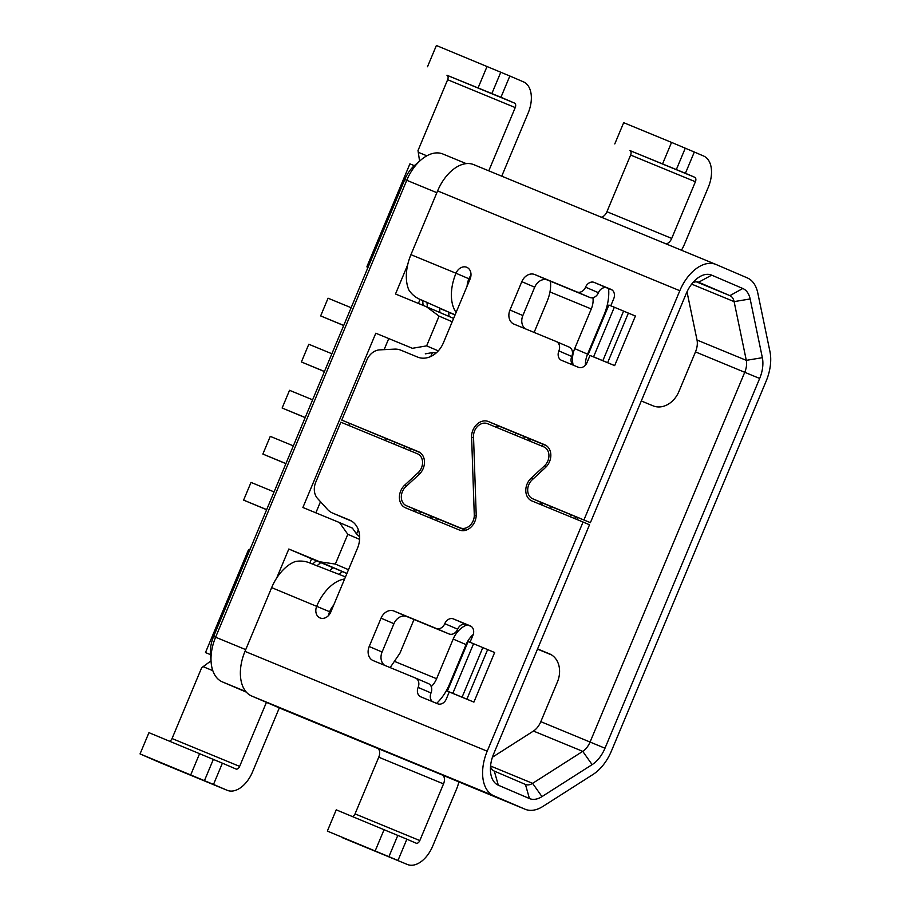 <?xml version="1.0" encoding="UTF-8"?>
<svg xmlns="http://www.w3.org/2000/svg" width="910" height="910" viewBox="0 0 910 910"><rect width="100%" height="100%" fill="white"/><g stroke="black" fill="none" stroke-linecap="round" stroke-linejoin="round"><path stroke-width="1.36" d="M574.745 518.586L575.552 516.652L574.745 518.586M409.693 450.575L410.501 448.641M515.219 435.094L516.038 433.16L515.219 435.094M346.892 573.527L342.353 571.582L339.202 574.29M346.938 573.437L319.797 561.8L335.358 564.063L347.802 534.307L359.609 539.368M309.821 563.017L311.584 558.797L288.811 549.026L319.797 561.8M311.584 558.797L333.037 567.715M329.841 570.445L333.094 567.658L342.353 571.582M438.301 350.873L426.631 345.868L439.075 316.111L452.213 321.753M404.074 448.255L404.882 446.321M348.496 569.694L335.358 564.063M390.14 667.599L399.945 653.164L414.016 619.517M534.113 332.423L547.217 301.096C550.049 294.169 551.119 287.549 550.425 281.247L550.425 281.224M439.075 316.111L426.483 306.772L453.612 318.409M436.857 192.692L406.747 180.282L215.613 637.216L245.723 649.626M345.493 576.883L311.811 563.779C306.363 561.186 300.835 560.458 295.227 561.561A38.391 23.376 112.4 0 0 276.663 578.077L288.811 549.026M347.802 534.307L339.51 522.579L302.893 507.496L375.796 333.219L412.401 348.302L426.631 345.868M426.483 306.772L395.497 293.998L407.646 264.958A38.391 23.376 -67.6 0 1 410.933 254.663L437.608 190.907A38.391 23.376 -67.6 0 1 473.723 164.63A38.391 23.376 -67.6 0 1 473.905 164.71M404.745 179.566L406.747 180.282A38.391 23.376 -67.6 0 1 421.023 159.898L414.733 165.301A26.879 16.357 -67.6 0 0 404.745 179.566L213.6 636.499A26.879 16.357 -67.6 0 0 210.472 654.097L211.131 662.355A38.391 23.376 -67.6 0 1 215.613 637.216L213.6 636.499M246.314 692.123L222.279 681.852A38.391 23.376 -67.6 0 1 211.131 662.355M421.023 159.898A38.391 23.376 -67.6 0 1 442.863 153.995A38.391 23.376 -67.6 0 1 443.045 154.074M468.206 283.522L467.433 283.545M455.068 314.94L422.058 300.232C416.382 298.218 411.98 294.783 408.852 289.949A38.391 23.376 -67.6 0 1 407.646 264.958M420.113 299.367L418.407 303.439M210.506 654.631L205.478 652.561L248.43 549.89L250.261 548.878M423.059 305.362L422.706 300.493M426.995 302.268L427.347 307.136M439.485 308.297L439.769 312.471M448.573 312.198L455.046 314.985M448.732 312.266L449.028 316.441M439.905 312.528L439.61 308.353M367.526 268.518L366.969 266.528L409.909 163.845L414.323 165.665M332.412 608.153L331.843 607.562M320.695 562.63L316.908 565.872M312.551 564.075L316.407 560.788M329.989 570.502L333.242 567.726M412.401 348.302L375.796 333.219M436.334 352.83L432.409 352.614L425.288 353.842M430.783 356.492L432.409 352.614M388.684 338.748L384.122 349.645M385.453 440.588L386.284 438.62L341.739 420.09L418.35 451.656A13.821 10.966 113.2 0 1 418.463 451.701A13.821 10.966 113.2 0 1 419.135 474.406L405.769 486.748A11.523 9.134 -66.8 0 0 406.326 505.664A11.523 9.134 -66.8 0 0 406.417 505.71L460.301 527.902A11.523 9.134 -66.8 0 0 474.281 514.98L471.608 437.062A13.821 10.966 113.2 0 1 488.397 421.546L544.726 444.762A13.821 10.966 113.2 0 1 544.84 444.808A13.821 10.966 113.2 0 1 545.5 467.501L532.134 479.854A11.523 9.134 -66.8 0 0 532.691 498.771A11.523 9.134 -66.8 0 0 532.794 498.805L590.397 522.659L686.265 293.486A26.879 16.357 -67.6 0 1 696.264 279.222A26.879 16.357 -67.6 0 1 711.677 275.138L742.799 288.493A26.879 16.357 -67.6 0 1 750.147 298.958L762.353 357.687A26.879 16.357 -67.6 0 1 759.668 378.469L604.991 748.225A26.879 16.357 -67.6 0 1 592.126 764.639L541.973 796.614A26.879 16.357 -67.6 0 1 529.438 798.548L498.305 785.205A26.879 16.357 -67.6 0 1 490.501 771.555A26.879 16.357 -67.6 0 1 493.641 753.958L589.509 524.786L583.06 522.021L487.203 751.194A38.391 23.376 112.4 0 0 493.868 795.829L524.99 809.183A38.391 23.376 112.4 0 0 525.172 809.263A38.391 23.376 112.4 0 0 542.906 806.419L593.058 774.433A38.391 23.376 112.4 0 0 611.44 750.989L766.106 381.233A38.391 23.376 112.4 0 0 769.951 351.556L757.746 292.827A38.391 23.376 112.4 0 0 747.235 277.868L716.113 264.514A38.391 23.376 112.4 0 0 715.931 264.435A38.391 23.376 112.4 0 0 679.815 290.722L583.958 519.894M348.849 425.505L349.69 423.48M386.284 438.62L419.999 452.554M394.929 442.214L394.11 444.16M339.51 522.579L352.397 528.107L356.549 533.965L358.335 529.7M320.502 501.728L315.861 512.83M356.549 533.965L359.655 536.809M420.443 511.704L419.635 513.638M436.527 520.6L437.335 518.666M530.632 441.441L527.641 437.938M523.671 438.575L524.478 436.641M542.258 446.241L543.065 444.296M428.417 517.255L433.24 516.971M351.135 307.716L328.066 298.207L320.65 315.918L343.684 325.518M343.73 325.427L320.65 315.918M324.461 371.473L301.392 361.964L324.426 371.564M331.877 353.762L308.797 344.253L301.392 361.964M312.608 399.808L289.539 390.31L282.134 408.021L305.168 417.622M305.203 417.519L282.134 408.021M293.35 445.866L270.27 436.356L262.865 454.067L285.899 463.668M285.945 463.577L262.865 454.067M274.092 491.912L251.012 482.402L243.607 500.113L266.641 509.714M266.675 509.623L243.607 500.113M211.006 660.876L201.679 667.701L172.047 738.545A3.845 2.332 112.4 0 1 169.601 741.184M283.158 709.527A38.391 23.376 -67.6 0 1 282.964 709.447A38.391 23.376 -67.6 0 1 282.782 709.368L251.649 696.014A38.391 23.376 -67.6 0 1 244.983 651.378L271.658 587.621A38.391 23.376 -67.6 0 1 276.663 578.077M541.973 796.614L532.6 783.339A15.356 9.35 -67.6 0 1 525.502 784.477A15.356 9.35 -67.6 0 1 525.434 784.443L494.301 771.1A15.356 9.35 -67.6 0 1 490.513 766.607M467.626 785.546A38.391 23.376 -67.6 0 1 467.444 785.466A38.391 23.376 -67.6 0 1 467.251 785.387L442.192 774.967A7.678 4.675 -67.6 0 1 443.523 783.897L419.817 840.567A3.845 2.332 -67.6 0 1 416.211 843.195A3.845 2.332 -67.6 0 1 416.188 843.195L406.872 839.191L397.977 860.451L327.338 831.092L397.977 860.451M492.435 757.211L533.453 731.048A15.356 9.35 112.4 0 0 540.813 721.664L557.398 682.011A23.034 18.28 113.2 0 0 549.583 653.88A23.034 18.28 113.2 0 0 549.39 653.801L537.582 648.932M365.536 743.254A38.391 23.376 112.4 0 1 363.238 742.526A38.391 23.376 112.4 0 1 363.045 742.446L377.411 748.282A7.678 4.675 112.4 0 1 378.753 757.2L355.036 813.881L419.817 840.567M436.629 703.362A38.391 23.376 112.4 0 0 449.495 684.252L466.079 644.598A23.034 18.28 -66.8 0 1 473.234 634.509M467.183 624.817A23.034 18.28 113.2 0 0 453.191 639.07L436.607 678.723A15.356 9.35 -67.6 0 1 431.226 686.584M344.606 578.999A38.391 23.376 112.4 0 0 316.726 606.196A9.6 7.61 113.2 0 0 319.979 617.913A9.6 7.61 113.2 0 0 330.808 611.998L357.471 548.241A23.034 18.28 113.2 0 0 349.656 520.099A23.034 18.28 113.2 0 0 349.463 520.019L332.81 513.16L345.709 518.689A23.034 18.28 113.2 0 1 345.516 518.609A23.034 18.28 113.2 0 1 345.322 518.529M583.06 522.021L531.895 500.932A13.821 10.966 113.2 0 1 531.781 500.887A13.821 10.966 113.2 0 1 531.121 478.194L544.487 465.84A11.523 9.134 -66.8 0 0 543.93 446.924A11.523 9.134 -66.8 0 0 543.839 446.89L487.51 423.673A11.523 9.134 -66.8 0 0 473.518 436.595L476.192 514.525A13.821 10.966 113.2 0 1 459.413 530.029L405.53 507.825A13.821 10.966 113.2 0 1 405.416 507.78A13.821 10.966 113.2 0 1 404.745 485.087L418.111 472.734A11.523 9.134 -66.8 0 0 417.565 453.817A11.523 9.134 -66.8 0 0 417.462 453.783L340.852 422.206L315.77 482.175A15.356 12.183 -66.8 0 0 317.533 498.452L327.452 509.361A23.034 18.28 -66.8 0 0 332.628 513.081A23.034 18.28 -66.8 0 0 332.81 513.16M473.905 702.111L494.642 652.527L487.623 649.592L466.875 699.176L473.905 702.111L449.244 691.953L446.287 699.039A7.678 6.097 113.2 0 1 437.687 703.794L420.784 696.832A7.678 6.097 113.2 0 1 420.727 696.81A7.678 6.097 113.2 0 1 418.122 687.425A7.678 6.097 -66.8 0 0 415.517 678.052A7.678 6.097 -66.8 0 0 415.449 678.018L373.202 660.614A11.523 9.134 113.2 0 1 373.111 660.569A11.523 9.134 113.2 0 1 369.198 646.51L381.051 618.174A11.523 9.134 113.2 0 1 393.95 611.031L436.197 628.435A7.678 6.097 -66.8 0 0 444.785 623.668A7.678 6.097 113.2 0 1 453.385 618.914L470.288 625.875A7.678 6.097 113.2 0 1 470.345 625.898A7.678 6.097 113.2 0 1 472.95 635.282L470.015 642.312M466.875 699.176L452.827 693.318L473.564 643.723L487.623 649.592M473.564 643.723L468.104 641.55L447.367 691.134L451.132 692.726M452.827 693.318L447.367 691.134M333.629 605.241A15.356 9.35 -67.6 0 0 329.613 611.725A9.6 7.61 -66.8 0 0 328.738 615.296M351.613 521.123L345.709 518.689M413.64 508.804A13.821 10.966 -66.8 0 0 416.78 512.466M540.017 501.911A13.821 10.966 -66.8 0 0 543.145 505.573M444.785 623.668L457.673 629.197A7.678 6.097 -66.8 0 1 466.273 624.442L471.482 626.581M457.673 629.197A7.678 6.097 113.2 0 1 449.085 633.963L406.838 616.559A11.523 9.134 -66.8 0 0 393.939 623.703L382.086 652.038A11.523 9.134 -66.8 0 0 384.6 665.312M415.574 678.075L428.337 683.558A7.678 6.097 113.2 0 1 428.405 683.581A7.678 6.097 113.2 0 1 431.01 692.954A7.678 6.097 -66.8 0 0 432.477 701.655M462.087 697.162L482.835 647.567M407.293 864.443A26.879 16.357 112.4 0 0 407.43 864.5A26.879 16.357 112.4 0 0 432.705 846.095L456.411 789.425A30.712 18.701 112.4 0 0 458.902 781.804M352.5 816.543A3.845 2.332 112.4 0 0 355.036 813.881M327.338 831.092L336.234 809.843L406.872 839.191M384.111 829.579L375.216 850.827M490.57 766.015L532.6 783.339L582.741 751.353L592.126 764.639M159.796 762.523A26.879 16.357 -67.6 0 1 159.66 762.466A26.879 16.357 -67.6 0 1 159.523 762.421L140.049 753.912L148.944 732.664L222.393 763.171L213.509 784.431L227.125 790.267A26.879 16.357 112.4 0 0 227.25 790.324A26.879 16.357 112.4 0 0 252.525 771.93L279.325 707.889M592.922 297.707A15.356 9.35 -67.6 0 1 591.272 308.968L574.688 348.621A23.034 18.28 113.2 0 0 573.198 365.126M608.574 288.572A38.391 23.376 112.4 0 1 604.172 314.496L587.576 354.149A23.034 18.28 -66.8 0 0 585.38 365.183M762.353 357.687L746.302 360.349L697.026 340.044A15.356 9.35 112.4 0 1 695.479 351.908L678.894 391.562A23.034 18.28 113.2 0 1 653.107 405.849L641.3 400.98M537.503 649.114L551.54 654.904M692.783 282.737A15.356 9.35 -67.6 0 1 698.698 282.259A15.356 9.35 -67.6 0 1 698.778 282.282L729.9 295.636A15.356 9.35 -67.6 0 1 734.108 301.62L746.302 360.349A15.356 9.35 -67.6 0 1 744.767 372.224L590.101 741.98A15.356 9.35 -67.6 0 1 582.741 751.353L533.453 731.048M501.74 176.176L528.13 113.102A26.879 16.357 112.4 0 0 523.455 81.854L509.839 76.008L500.955 97.268L446.969 75.246A3.845 2.332 112.4 0 1 447.64 79.716L515.231 107.573L488.772 170.83M697.026 340.044L687.005 291.826M545.488 504.254A11.523 9.134 113.2 0 0 545.579 504.299A11.523 9.134 113.2 0 0 545.682 504.345L590.397 522.659M470.959 275.468A9.6 7.61 -66.8 0 0 468.889 278.767L456.001 273.239A9.6 7.61 113.2 0 1 466.83 267.324A9.6 7.61 113.2 0 1 470.083 279.04L443.409 342.797A23.034 18.28 113.2 0 1 417.622 357.084L400.969 350.225A23.034 18.28 -66.8 0 0 394.474 349.133L379.686 349.872A15.356 12.183 -66.8 0 0 366.821 360.121L341.739 420.09M607.641 362.68L593.582 356.822L614.33 307.227L628.378 313.097L607.641 362.68L614.659 365.615L590.01 355.457L587.041 362.533A7.678 6.097 113.2 0 1 578.441 367.299L561.55 360.337A7.678 6.097 113.2 0 1 561.481 360.314A7.678 6.097 113.2 0 1 558.876 350.93A7.678 6.097 -66.8 0 0 556.272 341.557A7.678 6.097 -66.8 0 0 556.215 341.523L513.968 324.119A11.523 9.134 113.2 0 1 513.866 324.074A11.523 9.134 113.2 0 1 509.964 310.003L521.817 281.668A11.523 9.134 113.2 0 1 534.705 274.524L576.951 291.939A7.678 6.097 -66.8 0 0 585.551 287.173A7.678 6.097 113.2 0 1 594.15 282.407L611.042 289.369A7.678 6.097 113.2 0 1 611.111 289.403A7.678 6.097 113.2 0 1 613.715 298.776L610.769 305.805M585.551 287.173L598.439 292.701A7.678 6.097 -66.8 0 1 607.038 287.935L612.248 290.085M598.439 292.701A7.678 6.097 113.2 0 1 589.839 297.468L547.592 280.052A11.523 9.134 -66.8 0 0 534.705 287.196L522.852 315.542A11.523 9.134 -66.8 0 0 525.354 328.817M556.34 341.58L569.103 347.051A7.678 6.097 113.2 0 1 569.159 347.085A7.678 6.097 113.2 0 1 571.764 356.458A7.678 6.097 -66.8 0 0 573.232 365.149M593.582 356.822L591.898 356.231M614.33 307.227L608.87 305.055L588.122 354.638M628.378 313.097L635.408 316.02L614.659 365.615M602.852 360.667L623.589 311.072M495.097 426.801A13.821 10.966 -66.8 0 1 501.285 427.074L546.364 445.661M419.123 511.147A11.523 9.134 113.2 0 0 419.214 511.192A11.523 9.134 113.2 0 0 419.305 511.238L465.601 530.303M467.092 286.206A15.356 9.35 -67.6 0 1 468.889 278.767M410.933 254.663L456.001 273.239A38.391 23.376 112.4 0 0 456.115 312.448M681.431 250.227A30.712 18.701 112.4 0 0 684.593 243.948L708.298 187.267A26.879 16.357 112.4 0 0 703.635 156.031L694.319 152.027L685.423 173.287L629.97 150.582A3.845 2.332 112.4 0 1 630.63 155.053L606.924 211.723A7.678 4.675 112.4 0 1 601.248 217.171M666.018 243.869A7.678 4.675 -67.6 0 0 671.705 238.42L695.411 181.738A3.845 2.332 -67.6 0 0 694.751 177.279L685.423 173.287M662.662 163.663L671.557 142.404L623.68 122.679L614.785 143.928M671.557 142.404L694.319 152.027M515.231 107.573A3.845 2.332 -67.6 0 0 514.571 103.103L500.955 97.268M419.59 161.138L418.009 150.548L447.64 79.716M427.495 66.748L436.39 45.5L509.839 76.008M487.077 66.396L478.194 87.644M266.425 702.361L239.637 766.391A3.845 2.332 -67.6 0 1 236.031 769.03L222.393 763.171M213.509 784.431L140.049 753.912M190.747 774.808L199.631 753.56M571.23 514.867L570.422 516.812M551.323 506.665L550.505 508.61M222.279 681.852L245.837 691.566M453.191 639.07L466.079 644.598M363.045 742.446L282.782 709.368M251.649 696.014L493.868 795.829M487.203 751.194L244.983 651.378M271.658 587.621L329.613 611.725M466.273 624.442L453.385 618.914M436.197 628.435L449.085 633.963M406.838 616.559L393.95 611.031M381.051 618.174L393.939 623.703M382.086 652.038L369.198 646.51M431.01 692.954L418.122 687.425M419.988 473.541L418.111 472.734M406.679 485.906L404.745 485.087M546.364 466.648L544.487 465.84M533.044 479.013L531.121 478.194M442.192 774.967L377.411 748.282M524.99 809.183L467.251 785.387M378.753 757.2L443.523 783.897M397.829 835.357L388.934 856.606M525.434 784.443L529.438 798.548M494.301 771.1L498.305 785.205M549.981 291.951L591.272 308.968M587.576 354.149L574.688 348.621M695.479 351.908L759.668 378.469M436.607 678.723L395.27 661.695M604.991 748.225L540.813 721.664M698.63 282.225L711.677 275.138M696.366 281.816L729.9 295.636L742.799 288.493M691.657 284.125L734.108 301.62L750.147 298.958M437.608 190.907L679.815 290.722M607.038 287.935L594.15 282.407M576.951 291.939L589.839 297.468M547.592 280.052L534.705 274.524M521.817 281.668L534.705 287.196M522.852 315.542L509.964 310.003M571.764 356.458L558.876 350.93M419.305 511.238L406.417 505.71M465.772 530.257L460.301 527.902M476.18 515.799L474.281 514.98M471.608 437.062L473.564 437.892M501.285 427.074L488.397 421.546M545.682 504.345L532.794 498.805M440.133 308.592L455.137 314.769M685.276 148.194L676.392 169.442M694.751 177.279L629.97 150.582M695.411 181.738L630.63 155.053M671.705 238.42L606.924 211.723M426.847 155.815L418.259 152.277M500.807 72.174L491.912 93.423M514.571 103.103L446.969 75.246M213.361 759.338L204.466 780.587M159.523 762.421L227.125 790.267M239.637 766.391L172.047 738.545M203.089 666.655L212.804 670.659M466.216 163.629L442.863 153.995M576.94 519.496L577.759 517.562M363.238 742.526L282.964 709.447M415.517 678.052L428.405 683.581M332.628 513.081L345.516 518.609M342.649 837.803L407.43 864.5M525.172 809.263L467.444 785.466M473.723 164.63L715.931 264.435M556.272 341.557L569.159 347.085M419.214 511.192L406.326 505.664M545.579 504.299L532.691 498.771M159.66 762.466L227.25 790.324"/></g></svg>
